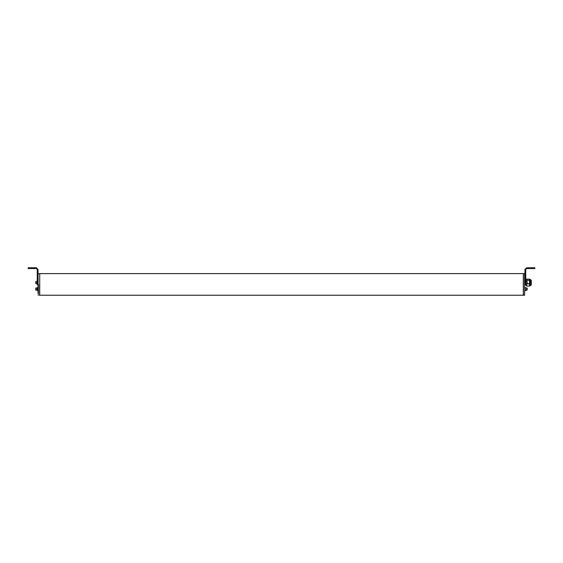 <?xml version="1.0" encoding="UTF-8"?>
<svg xmlns="http://www.w3.org/2000/svg" width="563" height="563" viewBox="0 0 563 563"><rect width="100%" height="100%" fill="white"/><g stroke="black" fill="none" stroke-linecap="round" stroke-linejoin="round"><path stroke-width="0.84" d="M527.221 282.021L527.221 283.168M527.067 281.514L525.983 281.514L525.983 283.675L527.067 283.675L527.221 281.669M527.221 288.502L527.221 289.656M527.067 287.996L525.983 287.996L525.983 290.163L527.067 290.163L527.221 288.15M525.645 280.993L524.779 280.993M524.779 279.213L525.645 279.213M529.783 282.007L529.53 280.226L529.53 286.06L529.783 282.007M529.783 280.247L529.53 279.135M529.783 279.67L529.53 279.107L526.694 279.107L526.694 280.226L529.53 280.226M529.53 286.06L526.694 286.06L529.523 286.067L526.694 286.06L526.694 283.675L529.53 283.675M531.324 280.81L531.324 284.357M529.53 280.346L526.694 280.346L526.694 281.514M526.694 279.107L529.523 279.1M524.625 273.611L524.625 295.23L524.625 273.611L523.393 273.611L523.393 295.23L524.625 295.23M525.955 282.591L525.772 281.359L525.772 283.829L525.955 282.591M529.29 268.537C528.193 268.537 528.193 268.537 529.29 268.537M526.665 268.537L525.736 269.466L526.665 268.537L531.761 268.537L531.761 267.77L534.85 267.77L534.85 268.537L531.761 268.537M525.736 269.466L525.736 284.674C525.736 292.457 525.736 292.457 525.736 284.674L524.969 284.674C524.969 292.457 524.969 292.457 524.969 284.674L524.969 269.466L526.665 267.77L531.761 267.77M35.779 283.168L35.933 283.675L37.017 283.675M35.779 282.591C35.779 285.722 35.779 279.466 35.779 282.591M35.933 281.514L37.017 281.514L35.933 281.514L35.779 282.021M37.017 282.591C37.017 286.243 37.017 278.945 37.017 282.591M35.779 289.656L35.933 290.163L37.017 290.163M35.779 289.079C35.779 292.204 35.779 285.955 35.779 289.079M37.017 287.996L35.933 287.996L35.779 288.502M37.017 289.079C37.017 292.732 37.017 285.427 37.017 289.079M38.221 280.993L37.355 280.993M37.355 279.213L38.221 279.213M38.066 284.421L38.066 293.52L38.066 284.421M38.375 284.421L38.375 293.787L38.375 284.421M39.607 284.421L39.607 293.787L39.607 284.421M37.045 282.591C37.045 278.425 37.045 286.764 37.045 282.591M37.228 282.591C37.228 286.764 37.228 278.425 37.228 282.591M37.045 289.079C37.045 284.906 37.045 293.253 37.045 289.079M37.228 289.079C37.228 293.253 37.228 284.906 37.228 289.079M38.031 279.705L38.031 278.995M36.335 268.537L37.264 269.466L36.335 268.537L28.15 268.537L28.15 267.77L36.335 267.77L38.031 269.466L38.031 284.674C38.031 292.457 38.031 292.457 38.031 284.674L37.264 284.674L37.264 269.466M37.264 284.674C37.264 292.457 37.264 292.457 37.264 284.674M39.706 284.421L39.706 295.23L523.316 295.23L523.316 273.611L39.706 273.611L39.706 284.421M525.955 289.079L525.772 287.841L525.772 290.318L525.955 289.079M531.324 284.744L530.395 285.673L530.395 279.494L531.324 280.423M529.53 283.815L526.694 283.815M525.736 273.491L524.969 273.491M524.969 271.894L525.736 271.894M35.933 282.591C35.933 278.945 35.933 286.243 35.933 282.591M35.933 289.079C35.933 285.427 35.933 292.732 35.933 289.079M37.264 271.894L38.031 271.894M38.031 273.491L37.264 273.491M31.239 267.77L31.239 268.537M525.645 287.538L524.934 287.538M525.645 277.65L524.934 277.65M529.677 279.311L530.395 279.494M529.677 285.856L530.395 285.673M526.694 279.727L525.736 279.727M526.694 285.441L525.736 285.441M524.969 290.621L525.736 290.621M37.355 287.538L38.066 287.538M37.355 277.65L38.066 277.65M38.066 294.928L39.607 295.23M38.066 273.921L39.607 273.611M38.031 290.621L37.264 290.621"/></g></svg>
